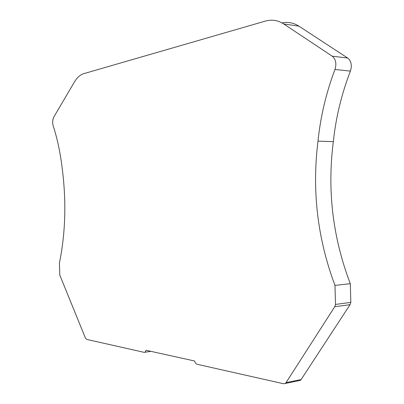 <?xml version="1.0" encoding="UTF-8"?>
<svg xmlns="http://www.w3.org/2000/svg" width="404" height="404" viewBox="0 0 404 404"><rect width="100%" height="100%" fill="white"/><g stroke="black" fill="none" stroke-linecap="round" stroke-linejoin="round"><path stroke-width="0.61" d="M59.787 275.063L59.449 262.883C65.488 233.133 66.438 201.838 62.287 168.993C60.428 153.202 57.398 138.814 53.187 125.831C52.323 122.569 52.555 119.599 53.878 116.913L74.306 82.179C77.023 77.608 80.128 74.785 83.623 73.7L265.453 21.069C271.857 19.281 277.947 20.245 283.724 23.957L332.245 56.191C335.82 59.216 336.724 63.635 334.961 69.458C326.129 92.895 320.478 116.786 317.999 141.137C311.802 190.496 317.458 238.582 334.972 285.406L335.507 304.424L334.744 306.737L286.062 382.613L285.249 383.452L283.573 383.744L196.975 364.241L195.496 363.161L194.511 360.974L146.142 350.293L145.021 352.243L144.193 352.359L86.714 339.416L85.355 337.89L59.787 275.063M282.002 22.917C287.956 21.69 293.602 22.776 298.935 26.169L347.687 58.04C351.273 61.024 352.182 65.377 350.409 71.104C341.526 94.152 335.835 117.665 333.335 141.642C327.083 190.254 332.739 237.592 350.303 283.664L350.834 302.384L350.066 304.661L301.091 379.568L300.273 380.396L298.713 380.714M317.999 141.137L333.335 141.642M334.972 285.406L350.303 283.664M335.507 304.424L350.834 302.384M283.724 23.957L298.935 26.169M332.245 56.191L347.687 58.04M334.961 69.458L350.409 71.104M334.744 306.737L350.066 304.661M286.062 382.613L301.091 379.568M285.249 383.452L300.273 380.396M145.021 352.243L150.914 351.349"/></g></svg>
